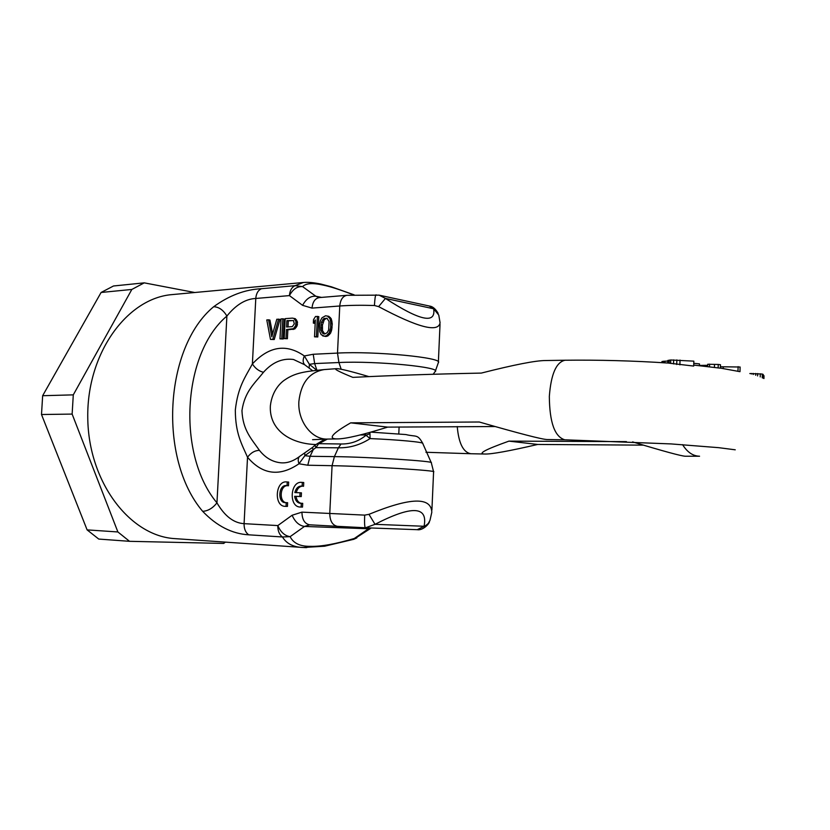 <?xml version="1.0" encoding="UTF-8"?>
<svg xmlns="http://www.w3.org/2000/svg" width="830" height="830" viewBox="0 0 830 830"><rect width="100%" height="100%" fill="white"/><g stroke="black" fill="none" stroke-linecap="round" stroke-linejoin="round"><path stroke-width="1.25" d="M370.979 528.16L353.756 539.303L324.634 546.202L303.178 547.499C293.395 547.178 286.495 543.671 282.459 536.968C279.285 534.624 277.739 530.827 277.822 525.577L244.082 523.657C233.749 523.076 224.702 516.136 216.952 502.856L226.891 316.054C235.969 304.797 245.597 298.935 255.785 298.468L289.431 295.605L302.587 305.336L312.028 308.106L339.771 305.99C349.648 305.253 361.206 305.098 374.444 305.502L378.615 306.623C417.749 327.487 438.24 332.882 440.087 322.808L438.769 315.078L433.654 308.781L429.141 305.98L379.621 295.262M310.462 546.337C320.774 546.69 335.393 544.075 354.327 538.483L368.499 528.762L304.475 526.438L290.116 536.657L282.459 536.968L248.72 534.821C232.078 533.846 216.723 526.002 202.665 511.322C207.977 511.021 212.739 508.209 216.952 502.856C176.624 454.747 182.393 353.435 226.891 316.054C223.322 310.036 218.913 306.934 213.673 306.726C229.132 295.49 245.058 289.494 261.46 288.716L295.086 285.665L303.417 282.49L172.453 294.567C127.301 297.846 86.787 353.124 87.762 417.594C88.26 482.064 130.03 536.408 175.244 538.649L303.178 547.499L306.374 547.634L310.462 546.337C300.201 546.524 293.426 543.297 290.116 536.657C284.763 535.848 280.665 532.154 277.822 525.577L292.119 515.243L301.944 512.141L329.769 513.459L332.073 465.692L307.764 465.225L298.997 463.773L304.869 455.691L315.929 447.619L318.554 443.853L327.404 439.07M321.511 297.399L315.815 296.227L302.597 286.62C297.285 286.205 292.897 289.203 289.431 295.605C289.867 290.5 291.745 287.19 295.086 285.665L302.597 286.62C305.834 283.227 312.723 282.729 323.254 285.115C330.631 286.63 340.725 289.888 353.528 294.889M293.675 359.546L292.814 359.4C281.972 358.207 272.188 362.502 263.473 372.276C254.312 383.865 244.85 391.293 241.955 410.622C242.796 430.241 251.469 438.852 259.448 450.368C265.413 457.88 272.613 462.03 281.038 462.818C287.17 463.306 293.343 461.19 299.568 456.469C298.001 458.025 297.814 460.463 298.997 463.773C279.658 476.949 262.498 474.77 247.527 457.247C241.499 443.521 235.45 433.478 235.315 410.093C237.909 386.946 244.933 377.723 252.382 363.945L255.785 298.468C256.211 293.467 258.109 290.22 261.46 288.716M316.718 370.263L309.382 364.318L304.351 355.956L313.232 354.265L314.653 363.571L338.92 362.534C375.7 360.645 443.583 367.327 434.982 371.716L433.198 374.257M309.144 368.115L309.382 364.318L314.653 363.571L316.925 370.242M270.476 339.408L274.242 339.512L280.011 319.363L276.826 319.228L271.784 336.814L268.536 319.82L266.772 319.944L270.476 339.408L272.842 339.273L278.61 319.104M272.603 333.971L269.937 320.079L268.536 319.82M279.99 338.848L283.196 338.982L284.202 319.062L282.802 318.803L281.007 318.938L279.99 338.848L281.795 338.744L282.802 318.803M284.192 338.609L287.398 338.733L287.854 329.811L294.837 328.939L297.119 325.806L297.327 321.542L295.345 318.699L292.451 318.118L285.209 318.637L284.192 338.609L285.997 338.495L286.454 329.562L293.436 328.69L295.719 325.557L295.937 321.283L293.955 318.44L292.451 318.118M314.529 336.824L317.797 336.959L318.803 316.614L315.535 316.479L313.512 319.643L313.346 323.098L315.358 319.944L314.529 336.824L316.406 336.71L317.413 316.355M313.346 323.098L314.736 323.358L315.234 322.58M322.714 335.911L325.972 336.482L327.892 335.932L330.558 333.162L331.658 330.05L332.27 323.918L331.253 318.772L328.846 316.334L325.578 315.774L322.03 317.755L320.307 320.899L319.509 324.416L319.778 331.751L321.2 334.698L324.582 336.233L326.501 335.683L329.168 332.913L330.693 327.591L330.672 321.501L329.863 318.513L327.456 316.074M287.066 485.675L288.477 485.768L288.664 482.085L286.589 481.908C275.301 480.612 273.734 506.342 285.115 506.352L286.028 506.331L286.215 502.638L285.281 502.679C277.334 502.669 278.434 484.679 286.319 485.571L287.066 485.675L287.242 481.981L286.589 481.908M285.115 506.352L287.439 506.404L287.626 502.71L286.215 502.638M287.035 485.675C279.949 485.913 278.984 501.59 285.997 502.658M303.739 482.531L302.327 482.427L302.141 486.162L303.562 486.256L303.739 482.531L301.663 482.355C290.168 481.037 288.591 507.006 300.18 507.026L301.114 507.006L301.3 503.271L300.356 503.322C297.213 502.856 295.304 500.521 294.64 496.299L299.838 496.496L300.024 492.771L294.826 492.584C295.957 488.341 298.146 486.162 301.394 486.048L302.141 486.162C299.194 486.639 297.244 488.808 296.248 492.636M300.18 507.026L302.525 507.078L302.711 503.343L301.3 503.271M300.024 492.771L301.435 492.854L301.259 496.579L296.051 496.382C296.621 500.189 298.292 502.503 301.062 503.302M288 326.916L288.3 320.888L293.395 320.536M324.789 334.023L322.486 330.62L322.455 324.997L324.281 319.685L326.823 318.222M304.714 452.941L304.869 455.691L310.088 456.293L313.138 449.901L312.433 447.526L314.954 445.305L315.929 447.619L338.391 447.806L341.006 443.988L317.319 443.656L315.006 445.254M317.216 443.697L319.166 443.562M365.74 527.776L417.21 529.685L425.873 525.452L428.29 523.471L429.992 520.306L431.818 512.224C431.102 496.703 410.155 497.409 368.966 514.33L364.671 515.119L329.769 513.459C329.915 521.043 332.488 525.328 337.478 526.345L309.673 524.809C304.662 523.813 302.079 519.59 301.944 512.141M341.006 443.988C350.499 444.154 358.83 441.249 366.02 435.252L370.076 438.593C360.199 444.953 349.638 448.024 338.391 447.806L334.397 456.625L310.088 456.293L307.764 465.225M431.911 510.035L433.582 471.886C438.966 470.6 369.288 466.294 332.073 465.692L334.397 456.625C369.475 456.988 435.2 461.2 431.299 462.756L422.771 443.49C424.4 442.224 398.39 439.755 370.076 438.593L369.973 433.644L366.02 435.252L364.899 434.951L366.051 433.416M369.973 433.644L369.848 432.378M312.028 308.106C312.651 301.881 315.078 298.375 319.301 297.586L347.013 295.304L379.123 295.148L385.452 298.427L378.615 306.623M365.522 527.776L375.025 524.321L424.078 526.272C428.124 506.02 411.773 505.366 375.025 524.321L368.966 514.33M274.242 339.512L272.842 339.273M302.327 482.427L301.663 482.355M292.326 326.636L286.578 327.01L286.9 320.629L293.54 320.598L294.276 323.949L292.326 326.636M321.054 324.738L321.501 322.113L323.876 318.492L327.03 318.274L329.085 321.604L328.68 329.894L327.279 332.591L324.686 334.054L322.227 332.903L321.096 330.371L321.054 324.738L322.455 324.997M287.439 506.404L286.028 506.331M288.664 482.085L287.242 481.981M302.525 507.078L301.114 507.006M301.259 496.579L299.838 496.496M296.051 496.382L294.64 496.299M283.196 338.982L281.795 338.744M297.565 322.797L296.175 322.548M297.327 321.542L295.937 321.283M297.482 324.509L296.092 324.25M297.119 325.806L295.719 325.557M296.113 327.58L294.723 327.331M294.837 328.939L293.436 328.69M293.291 329.458L291.901 329.209M287.854 329.811L286.454 329.562M287.398 338.733L285.997 338.495M295.345 318.699L293.955 318.44M296.497 319.892L295.107 319.633M288.3 320.888L286.9 320.629M317.797 336.959L316.406 336.71M330.371 317.537L328.981 317.268M331.253 318.772L329.863 318.513M331.803 320.473L330.413 320.214M332.062 321.76L330.672 321.501M332.27 323.918L330.88 323.659M332.083 327.85L330.693 327.591M331.658 330.05L330.267 329.8M331.274 331.377L329.884 331.129M330.558 333.162L329.168 332.913M329.541 334.532L328.151 334.283M327.892 335.932L326.501 335.683M325.972 336.482L324.582 336.233M322.891 322.372L321.501 322.113M322.299 328.037L320.909 327.788M322.486 330.62L321.096 330.371M323.617 333.152L322.227 332.903M324.52 333.961L323.129 333.712M325.267 318.751L323.876 318.492M324.281 319.685L322.891 319.425M194.749 292.513L144.254 282.854L113.503 285.987L101.094 292.471L42.652 395.713L41.5 414.512L87.109 529.882L98.739 539.064L129.532 541.316L223.664 543.432L225.438 542.115M87.109 529.882L117.881 531.957L129.532 541.316M41.5 414.512L72.137 414.087L117.881 531.957M42.652 395.713L73.289 394.862L72.137 414.087M101.094 292.471L131.835 289.452L73.289 394.862M144.254 282.854L131.835 289.452M720.388 368.095L739.987 371.674L740.121 367.016L720.43 366.756M693.714 365.086L720.388 368.178L720.492 364.744L718.261 364.453L707.741 364.266L707.679 366.518M668.109 360.334L668.026 363.042L693.683 366.072L693.839 361.154L670.744 359.981L667.808 360.542L667.725 363.021L667.797 361.009L662.018 361.496L661.697 362.637M368.914 376.613C350.426 371.166 339.605 368.52 336.461 368.665C333.193 368.686 338.661 371.591 352.854 377.38C389.301 375.534 432.108 374.102 481.307 373.085C514.164 364.744 535.558 360.562 545.486 360.531L565.074 360.23C556.256 362.088 551.016 374.143 549.336 396.398C549.564 422.408 554.731 436.881 564.836 439.807L547.146 439.537C542.208 439.433 519.58 433.592 479.263 422.003L350.696 422.844C331.481 433.903 327.248 439.257 337.997 438.904C346.349 438.717 362.907 434.785 387.662 427.118L495.022 426.537M643.437 445.139L537.695 444.455L508.925 441.124C485.363 449.549 477.302 453.844 484.762 454.031C491.433 454.269 509.07 451.084 537.695 444.455M626.432 441.622L508.925 441.124M682.592 444.662C687.292 452.215 692.957 456.075 699.566 456.23L685.373 456.241C681.274 456.064 663.678 451.281 632.595 441.892M749.832 373.552L762.334 374.04L764.015 375.814L763.932 378.573M699.431 365.449L707.71 365.293M693.776 363.301L699.483 363.893L699.431 365.646M755.694 375.285L755.746 373.459M757.603 375.938L757.676 373.542M753.204 374.506L753.235 373.427M751.378 373.977L751.399 373.459M763.029 378.148L763.144 374.361M762.22 377.775L762.334 374.04M760.207 376.924L760.301 373.77M737.974 371.342L738.119 366.632M723.252 368.489L723.283 367.275M718.158 367.887L718.261 364.453M714.433 367.317L714.516 364.754M709.526 366.736L709.609 364.121M704.307 366.155L704.328 365.574M664.84 362.835L664.903 361.102M663.409 362.741L663.461 361.226M661.977 362.648L662.018 361.496M679.884 364.858L680.04 360.075M676.699 364.505L676.855 359.909M673.524 363.934L673.659 359.888M670.63 363.405L670.744 359.981M669.188 363.167L669.281 360.106M387.662 427.118L350.696 422.844M202.665 511.322C157.97 458.855 164.433 347.293 213.673 306.726M303.417 282.49C308.003 282.065 313.782 282.584 320.785 284.047L323.254 285.115M341.171 369.236L338.92 362.534L337.499 353.092L339.771 305.99C340.393 299.671 342.811 296.103 347.013 295.304M305.046 365.034L304.703 364.754C302.784 362.71 302.66 359.784 304.351 355.956C286.412 343.464 269.086 346.12 252.382 363.945C255.287 368.437 258.991 371.218 263.473 372.276M313.232 354.265L337.499 353.092C374.662 350.955 443.874 357.678 438.354 362.617L435.304 371.28M248.72 534.821C245.535 532.528 243.989 528.803 244.082 523.657L247.527 457.247C250.919 452.734 254.893 450.441 259.448 450.368M299.848 456.251L312.505 447.463M317.807 443.396L325.007 439.122M360.199 434.951L364.899 434.951M337.374 526.334L309.642 524.809L304.475 526.438C299.132 525.598 295.013 521.863 292.119 515.243M365.314 527.766L337.571 526.345L365.325 527.766C364.609 526.988 364.391 522.776 364.671 515.119M371.249 527.984L368.499 528.762L369.962 527.942M319.301 297.586L315.815 296.227C310.503 295.854 306.094 298.893 302.587 305.336M385.452 298.427L433.654 308.781C436.061 324.291 420.001 320.837 385.452 298.427M376.021 294.795C375.336 295.262 374.807 298.831 374.444 305.502M315.846 444.558C289.909 443.697 268.962 429.681 270.373 405.756C272.219 390.007 281.183 382.194 285.064 379.725C295.324 372.805 304.61 371.498 324.208 369.578C309.476 372.151 301.031 382.755 298.883 401.378C297.503 421.267 311.945 439.9 327.622 439.07L337.997 438.904M425.935 452.267L470.776 453.73C463.213 452.298 458.7 443.23 457.237 426.537M321.044 284.099L331.377 286.796L354.161 294.868M312.651 370.74L304.703 364.754L293.613 359.535M440.025 324.281L438.375 362.077M431.299 462.756L433.582 471.731M370.771 432.119L405.87 434.557C416.442 437.161 417.303 433.748 422.709 443.272M399.106 426.952L398.794 433.851M438.136 313.315C435.511 308.833 432.638 306.415 429.504 306.052M365.553 527.776L417.21 529.685C422.377 530.712 428.944 524.456 429.483 521.645M353.819 539.282L356.827 537.871M565.074 360.23C598.928 359.836 633.29 360.77 668.16 363.052M324.208 369.578L336.461 368.665M312.578 439.682L327.622 439.07M470.776 453.73L484.762 454.031M735.245 449.808L718.697 447.671L671.169 443.926L564.836 439.807"/></g></svg>
